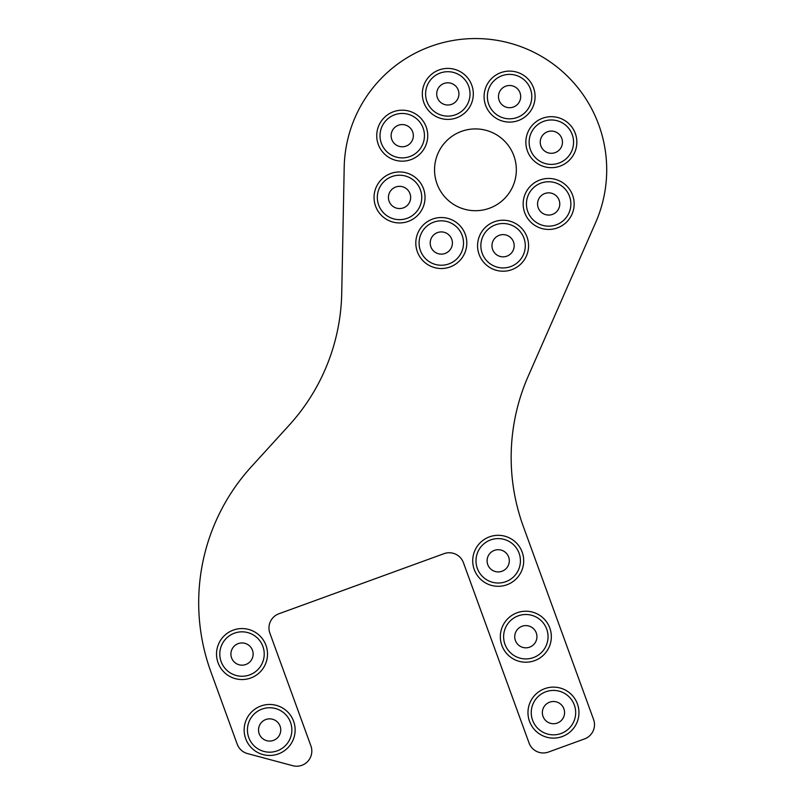 <?xml version="1.0" encoding="UTF-8"?>
<svg xmlns="http://www.w3.org/2000/svg" width="806" height="806" viewBox="0 0 806 806"><rect width="100%" height="100%" fill="white"/><g stroke="black" fill="none" stroke-linecap="round" stroke-linejoin="round"><path stroke-width="1.21" d="M269.879 633.163A15.143 15.143 0 0 1 278.926 613.759L444.025 553.662A15.143 15.143 0 0 1 463.44 562.719L529.058 743.001A15.143 15.143 0 0 0 548.473 752.048L584.531 738.921A15.143 15.143 0 0 0 593.579 719.516L523.336 526.509A201.953 201.953 0 0 1 528.182 376.281L595.644 222.567A131.267 131.267 0 0 0 476.739 38.557A131.267 131.267 0 0 0 344.202 167.225L341.724 293.273A201.953 201.953 0 0 1 289.092 425.296L251.351 466.724A201.953 201.953 0 0 0 210.87 671.801L237.196 744.129A15.143 15.143 0 0 0 247.502 753.58L292.749 765.7A15.143 15.143 0 0 0 310.904 745.893L269.879 633.163M523.698 560.805A25.5 25.5 0 0 0 498.209 535.315A25.5 25.5 0 0 0 472.709 560.805A25.5 25.5 0 0 0 498.209 586.305A25.5 25.5 0 0 0 523.698 560.805M520.424 560.805A22.215 22.215 0 0 0 498.209 538.589A22.215 22.215 0 0 0 475.993 560.805A22.215 22.215 0 0 0 498.209 583.02A22.215 22.215 0 0 0 520.424 560.805M509.311 560.805A11.103 11.103 0 0 0 498.209 549.702A11.103 11.103 0 0 0 487.096 560.805A11.103 11.103 0 0 0 498.209 571.917A11.103 11.103 0 0 0 509.311 560.805M551.334 636.72A25.5 25.5 0 0 0 525.834 611.22A25.5 25.5 0 0 0 500.335 636.72A25.5 25.5 0 0 0 525.834 662.21A25.5 25.5 0 0 0 551.334 636.72M548.05 636.72A22.215 22.215 0 0 0 525.834 614.504A22.215 22.215 0 0 0 503.619 636.72A22.215 22.215 0 0 0 525.834 658.925A22.215 22.215 0 0 0 548.05 636.72M536.937 636.72A11.103 11.103 0 0 0 525.834 625.607A11.103 11.103 0 0 0 514.732 636.72A11.103 11.103 0 0 0 525.834 647.822A11.103 11.103 0 0 0 536.937 636.72M267.511 654.049A25.5 25.5 0 0 0 242.022 628.559A25.5 25.5 0 0 0 216.522 654.049A25.5 25.5 0 0 0 242.022 679.549A25.5 25.5 0 0 0 267.511 654.049M264.227 654.049A22.215 22.215 0 0 0 242.022 631.833A22.215 22.215 0 0 0 219.806 654.049A22.215 22.215 0 0 0 242.022 676.264A22.215 22.215 0 0 0 264.227 654.049M253.124 654.049A11.103 11.103 0 0 0 242.022 642.946A11.103 11.103 0 0 0 230.909 654.049A11.103 11.103 0 0 0 242.022 665.162A11.103 11.103 0 0 0 253.124 654.049M295.137 729.964A25.5 25.5 0 0 0 269.647 704.464A25.5 25.5 0 0 0 244.147 729.964A25.5 25.5 0 0 0 269.647 755.454A25.5 25.5 0 0 0 295.137 729.964M291.863 729.964A22.215 22.215 0 0 0 269.647 707.749A22.215 22.215 0 0 0 247.432 729.964A22.215 22.215 0 0 0 269.647 752.179A22.215 22.215 0 0 0 291.863 729.964M280.75 729.964A11.103 11.103 0 0 0 269.647 718.851A11.103 11.103 0 0 0 258.535 729.964A11.103 11.103 0 0 0 269.647 741.067A11.103 11.103 0 0 0 280.75 729.964M578.96 712.625A25.5 25.5 0 0 0 553.46 687.125A25.5 25.5 0 0 0 527.97 712.625A25.5 25.5 0 0 0 553.46 738.115A25.5 25.5 0 0 0 578.96 712.625M575.675 712.625A22.215 22.215 0 0 0 553.46 690.41A22.215 22.215 0 0 0 531.245 712.625A22.215 22.215 0 0 0 553.46 734.84A22.215 22.215 0 0 0 575.675 712.625M564.573 712.625A11.103 11.103 0 0 0 553.46 701.512A11.103 11.103 0 0 0 542.357 712.625A11.103 11.103 0 0 0 553.46 723.728A11.103 11.103 0 0 0 564.573 712.625M466.805 243.029A25.5 25.5 0 0 0 441.305 217.529A25.5 25.5 0 0 0 415.805 243.029A25.5 25.5 0 0 0 441.305 268.519A25.5 25.5 0 0 0 466.805 243.029M463.521 243.029A22.215 22.215 0 0 0 441.305 220.814A22.215 22.215 0 0 0 419.09 243.029A22.215 22.215 0 0 0 441.305 265.234A22.215 22.215 0 0 0 463.521 243.029M452.408 243.029A11.103 11.103 0 0 0 441.305 231.916A11.103 11.103 0 0 0 430.203 243.029A11.103 11.103 0 0 0 441.305 254.132A11.103 11.103 0 0 0 452.408 243.029M425.034 197.44A25.5 25.5 0 0 0 399.534 171.95A25.5 25.5 0 0 0 374.044 197.44A25.5 25.5 0 0 0 399.534 222.94A25.5 25.5 0 0 0 425.034 197.44M421.75 197.44A22.215 22.215 0 0 0 399.534 175.224A22.215 22.215 0 0 0 377.319 197.44A22.215 22.215 0 0 0 399.534 219.655A22.215 22.215 0 0 0 421.75 197.44M410.647 197.44A11.103 11.103 0 0 0 399.534 186.337A11.103 11.103 0 0 0 388.432 197.44A11.103 11.103 0 0 0 399.534 208.553A11.103 11.103 0 0 0 410.647 197.44M427.734 135.68A25.5 25.5 0 0 0 402.234 110.18A25.5 25.5 0 0 0 376.734 135.68A25.5 25.5 0 0 0 402.234 161.17A25.5 25.5 0 0 0 427.734 135.68M424.45 135.68A22.215 22.215 0 0 0 402.234 113.465A22.215 22.215 0 0 0 380.019 135.68A22.215 22.215 0 0 0 402.234 157.885A22.215 22.215 0 0 0 424.45 135.68M413.337 135.68A11.103 11.103 0 0 0 402.234 124.567A11.103 11.103 0 0 0 391.122 135.68A11.103 11.103 0 0 0 402.234 146.783A11.103 11.103 0 0 0 413.337 135.68M473.313 93.909A25.5 25.5 0 0 0 447.814 68.409A25.5 25.5 0 0 0 422.324 93.909A25.5 25.5 0 0 0 447.814 119.399A25.5 25.5 0 0 0 473.313 93.909M470.029 93.909A22.215 22.215 0 0 0 447.814 71.694A22.215 22.215 0 0 0 425.598 93.909A22.215 22.215 0 0 0 447.814 116.124A22.215 22.215 0 0 0 470.029 93.909M458.926 93.909A11.103 11.103 0 0 0 447.814 82.796A11.103 11.103 0 0 0 436.711 93.909A11.103 11.103 0 0 0 447.814 105.012A11.103 11.103 0 0 0 458.926 93.909M535.083 96.599A25.5 25.5 0 0 0 509.583 71.109A25.5 25.5 0 0 0 484.084 96.599A25.5 25.5 0 0 0 509.583 122.099A25.5 25.5 0 0 0 535.083 96.599M531.799 96.599A22.215 22.215 0 0 0 509.583 74.384A22.215 22.215 0 0 0 487.368 96.599A22.215 22.215 0 0 0 509.583 118.814A22.215 22.215 0 0 0 531.799 96.599M520.686 96.599A11.103 11.103 0 0 0 509.583 85.496A11.103 11.103 0 0 0 498.481 96.599A11.103 11.103 0 0 0 509.583 107.712A11.103 11.103 0 0 0 520.686 96.599M576.844 142.188A25.5 25.5 0 0 0 551.354 116.689A25.5 25.5 0 0 0 525.855 142.188A25.5 25.5 0 0 0 551.354 167.678A25.5 25.5 0 0 0 576.844 142.188M573.57 142.188A22.215 22.215 0 0 0 551.354 119.973A22.215 22.215 0 0 0 529.139 142.188A22.215 22.215 0 0 0 551.354 164.404A22.215 22.215 0 0 0 573.57 142.188M562.457 142.188A11.103 11.103 0 0 0 551.354 131.076A11.103 11.103 0 0 0 540.242 142.188A11.103 11.103 0 0 0 551.354 153.291A11.103 11.103 0 0 0 562.457 142.188M574.154 203.948A25.5 25.5 0 0 0 548.654 178.458A25.5 25.5 0 0 0 523.154 203.948A25.5 25.5 0 0 0 548.654 229.448A25.5 25.5 0 0 0 574.154 203.948M570.87 203.948A22.215 22.215 0 0 0 548.654 181.743A22.215 22.215 0 0 0 526.439 203.948A22.215 22.215 0 0 0 548.654 226.164A22.215 22.215 0 0 0 570.87 203.948M559.767 203.948A11.103 11.103 0 0 0 548.654 192.846A11.103 11.103 0 0 0 537.552 203.948A11.103 11.103 0 0 0 548.654 215.061A11.103 11.103 0 0 0 559.767 203.948M528.565 245.719A25.5 25.5 0 0 0 503.075 220.229A25.5 25.5 0 0 0 477.575 245.719A25.5 25.5 0 0 0 503.075 271.219A25.5 25.5 0 0 0 528.565 245.719M525.29 245.719A22.215 22.215 0 0 0 503.075 223.504A22.215 22.215 0 0 0 480.86 245.719A22.215 22.215 0 0 0 503.075 267.935A22.215 22.215 0 0 0 525.29 245.719M514.178 245.719A11.103 11.103 0 0 0 503.075 234.617A11.103 11.103 0 0 0 491.962 245.719A11.103 11.103 0 0 0 503.075 256.832A11.103 11.103 0 0 0 514.178 245.719M516.344 169.814A40.894 40.894 0 0 0 475.449 128.92A40.894 40.894 0 0 0 434.545 169.814A40.894 40.894 0 0 0 475.449 210.709A40.894 40.894 0 0 0 516.344 169.814"/></g></svg>
